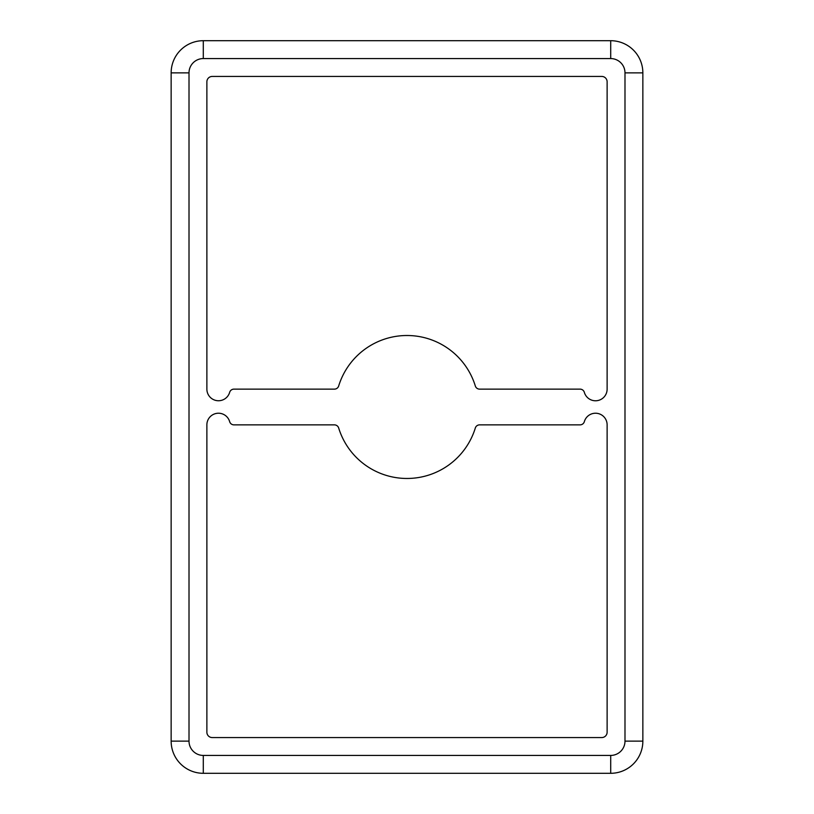 <?xml version="1.0" encoding="UTF-8"?>
<svg xmlns="http://www.w3.org/2000/svg" width="814" height="814" viewBox="0 0 814 814"><rect width="100%" height="100%" fill="white"/><g stroke="black" fill="none" stroke-linecap="round" stroke-linejoin="round"><path stroke-width="1.22" d="M642.856 174.715L642.856 192.582M642.856 398.066L642.856 415.934M171.143 398.066L171.143 415.934M642.856 621.418L642.856 639.285M407 478.469A71.469 71.469 0 0 1 338.685 428.022A4.467 4.467 0 0 0 334.422 424.867L233.933 424.867A4.467 4.467 0 0 1 229.65 421.642A11.61 11.61 0 0 0 206.878 424.867L206.878 732.203A5.362 5.362 0 0 0 212.24 737.565L601.76 737.565A5.362 5.362 0 0 0 607.122 732.203L607.122 424.867A11.61 11.61 0 0 0 584.35 421.642A4.467 4.467 0 0 1 580.067 424.867L479.578 424.867A4.467 4.467 0 0 0 475.315 428.022A71.469 71.469 0 0 1 407 478.469M218.488 400.742A11.61 11.61 0 0 0 229.65 392.358A4.467 4.467 0 0 1 233.933 389.133L334.422 389.133A4.467 4.467 0 0 0 338.685 385.978A71.469 71.469 0 0 1 475.315 385.978A4.467 4.467 0 0 0 479.578 389.133L580.067 389.133A4.467 4.467 0 0 1 584.35 392.358A11.61 11.61 0 0 0 607.122 389.133L607.122 81.797A5.362 5.362 0 0 0 601.76 76.435L212.24 76.435A5.362 5.362 0 0 0 206.878 81.797L206.878 389.133A11.61 11.61 0 0 0 218.488 400.742M610.704 755.433L610.704 773.3A32.163 32.163 0 0 0 642.856 741.137L642.856 72.863A32.163 32.163 0 0 0 610.704 40.7L203.297 40.7A32.163 32.163 0 0 0 171.143 72.863L171.143 741.137A32.163 32.163 0 0 0 203.297 773.3L610.704 773.3A32.163 32.163 0 0 0 642.856 741.137L624.989 741.137L624.989 72.863A14.296 14.296 0 0 0 610.704 58.567L203.297 58.567A14.296 14.296 0 0 0 189.011 72.863L189.011 741.137A14.296 14.296 0 0 0 203.297 755.433L610.704 755.433A14.296 14.296 0 0 0 624.989 741.137M171.143 630.351L171.143 639.285M171.143 183.649L171.143 192.582M203.297 755.433L203.297 773.3A32.163 32.163 0 0 1 171.143 741.137L189.011 741.137M189.011 72.863L171.143 72.863A32.163 32.163 0 0 1 203.297 40.7L203.297 58.567M610.704 58.567L610.704 40.7A32.163 32.163 0 0 1 642.856 72.863L624.989 72.863"/></g></svg>
